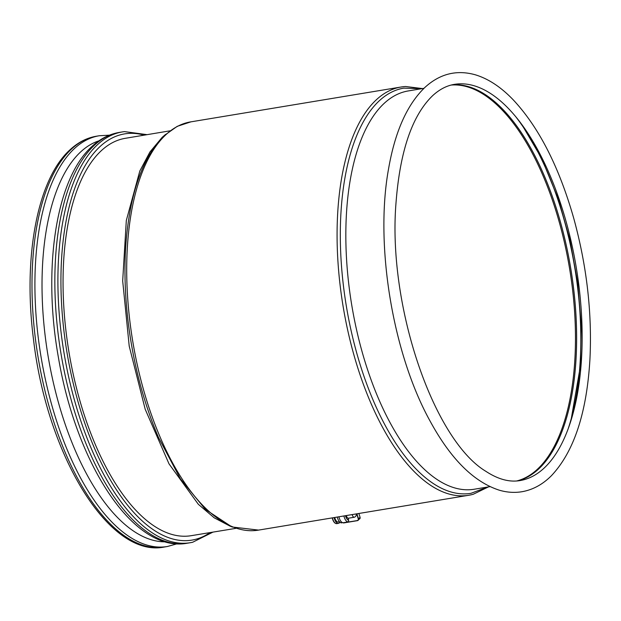 <?xml version="1.0" encoding="UTF-8"?>
<svg xmlns="http://www.w3.org/2000/svg" width="621" height="621" viewBox="0 0 621 621"><rect width="100%" height="100%" fill="white"/><g stroke="black" fill="none" stroke-linecap="round" stroke-linejoin="round"><path stroke-width="0.93" d="M339.912 522.191A7.576 3.408 -99.4 0 1 338.468 523.348A7.576 3.408 -99.4 0 1 334.098 517.588M339.516 521.795L338.243 522.005A6.226 2.795 -99.4 0 1 334.711 517.487M342.637 522.657L341.659 522.82A7.576 3.408 -99.4 0 1 337.288 517.06M356.26 513.909A3.656 3.128 47.2 0 1 353.954 517.301A4.3 1.933 -99.4 0 1 352.146 514.638A4.3 1.095 163 0 1 352.099 514.646L352.076 514.607M346.293 515.562A4.3 1.933 80.6 0 0 348.109 518.271L353.954 517.301M345.47 515.702A6.109 2.748 80.6 0 0 348.684 520.142L348.334 521.881A7.747 3.485 -99.4 0 1 343.894 515.966M357.424 520.654L343.351 522.711A7.747 3.485 -99.4 0 1 338.911 516.788M343.351 522.711L348.334 521.881M348.684 520.142L348.109 518.271M98.964 140.82A203.704 91.59 80.6 0 0 80.699 151.881A203.704 91.59 80.6 0 0 52.164 377.281A203.704 91.59 80.6 0 0 165.427 541.815M147.084 134.664L124.588 131.613A208.19 93.608 80.6 0 0 122.267 131.931A208.19 93.608 80.6 0 0 97.435 144.74A208.19 93.608 80.6 0 0 69.808 381.946A208.19 93.608 80.6 0 0 190.352 542.7A208.19 93.608 80.6 0 0 192.65 542.257L212.964 532.112M169.983 130.829L125.256 138.32A201.398 90.557 80.6 0 0 101.293 150.701A201.398 90.557 80.6 0 0 74.551 380.099A201.398 90.557 80.6 0 0 191.121 535.698L235.871 528.355M190.934 121.84L177.21 126.35L164.681 135.223C143.21 156.22 130.348 191.687 126.086 241.616A205.357 92.335 80.6 0 0 158.58 437.65L180.4 478.876L205.372 509.367L231.99 526.973L258.615 530.101M192.044 121.677A206.917 93.034 80.6 0 0 165.993 134.617A206.917 93.034 80.6 0 0 138.887 371.855A206.917 93.034 80.6 0 0 259.71 529.892M422.412 88.57L405.66 86.513A206.909 93.034 80.6 0 0 376.373 99.748A206.909 93.034 80.6 0 1 401.05 87.018L190.678 121.887A206.917 93.034 80.6 0 0 165.993 134.617A206.917 93.034 80.6 0 0 138.537 370.372A206.917 93.034 80.6 0 0 258.344 530.14L468.723 495.271A206.909 93.034 80.6 0 1 348.909 335.495A206.909 93.034 80.6 0 1 376.373 99.748A206.909 93.034 80.6 0 0 350.097 340.455A206.909 93.034 80.6 0 0 473.249 494.262L488.44 486.903M421.737 88.687L403.797 88.135A205.357 92.335 80.6 0 0 379.307 100.773A205.357 92.335 80.6 0 0 352.053 334.75A205.357 92.335 80.6 0 0 470.959 493.322L487.757 487.019M423.964 88.314L408.176 90.953A201.864 90.759 80.6 0 0 384.166 103.365A201.864 90.759 80.6 0 0 357.362 333.291A201.864 90.759 80.6 0 0 474.196 489.239L489.992 486.647M567.936 429.484A206.459 92.832 80.6 0 0 516.183 117.276A206.459 92.832 80.6 0 1 567.936 429.484M517.371 480.91A200.8 90.286 80.6 0 0 538.5 469.127A200.8 90.286 80.6 0 0 565.855 243.432A200.8 90.286 80.6 0 0 451.731 84.914M516.804 480.957A200.8 90.286 80.6 0 0 537.351 469.313A200.8 90.286 80.6 0 0 564.854 244.263A200.8 90.286 80.6 0 0 451.18 85.046M516.742 480.964A200.793 90.286 80.6 0 0 537.344 469.305A200.793 90.286 80.6 0 0 564.831 244.208A200.793 90.286 80.6 0 0 451.118 85.061M520.056 480.569A200.8 90.286 80.6 0 0 576.296 267.705A200.8 90.286 80.6 0 0 454.386 84.371C446.771 85.597 439.536 89.354 432.674 95.642C412.158 115.39 399.924 151.26 395.981 203.246C387.62 305.866 433.582 439.916 485.855 471.316C498.065 479.327 509.461 482.408 520.056 480.569M379.307 100.773A205.357 92.335 80.6 0 0 352.053 334.75A205.357 92.335 80.6 0 0 470.959 493.322A205.357 92.335 80.6 0 1 352.053 334.75A205.357 92.335 80.6 0 1 379.307 100.773A205.357 92.335 80.6 0 1 403.797 88.135A205.357 92.335 80.6 0 0 379.307 100.773M334.773 522.758A7.242 3.252 -99.4 0 1 332.491 518.737A7.242 3.252 -99.4 0 1 332.258 517.891M332.406 517.867A7.576 3.408 80.6 0 0 332.662 518.807A7.576 3.408 80.6 0 0 336.776 523.627C334.967 523.682 333.531 522.067 332.468 518.791L332.219 517.898M353.17 514.421A4.3 1.095 163 0 1 352.146 514.638M343.397 522.866L357.354 520.553A1.529 1.304 -132.8 0 0 358.27 518.915L356.718 513.839M356.943 513.8L358.488 518.83A1.7 1.452 47.2 0 1 357.471 520.646L343.491 522.975M357.354 520.553L359.73 518.853A1.7 1.452 -132.8 0 0 360.071 517.363L358.27 518.915M360.079 517.34L358.884 513.474L360.079 517.34L359.73 518.853M71.508 149.04A208.19 93.608 80.6 0 0 43.881 386.239A208.19 93.608 80.6 0 0 164.433 547C109.242 558.597 46.73 454.867 33.456 339.019C22.884 257.032 37.369 179.019 70.095 149.723C78.044 142.356 86.793 137.854 96.34 136.232A208.19 93.608 80.6 0 0 71.508 149.04M96.34 136.232L99.275 135.743A208.19 93.608 80.6 0 0 74.442 148.551A208.19 93.608 80.6 0 0 46.816 385.757A208.19 93.608 80.6 0 0 167.359 546.511L177.148 543.779M94.376 145.252A208.19 93.608 80.6 0 0 66.75 382.451A208.19 93.608 80.6 0 0 187.294 543.212C133.903 553.35 76.499 464.632 58.467 357.789C42.484 268.916 55.688 178.817 92.079 146.354C100.229 138.786 109.273 134.152 119.209 132.436A208.19 93.608 80.6 0 0 94.376 145.252M144.188 135.145A205.877 92.568 80.6 0 0 100.028 146.564A205.877 92.568 80.6 0 0 77.99 401.546A205.877 92.568 80.6 0 0 210.061 532.585M336.776 523.627L338.468 523.348M164.433 547L167.359 546.511M109.42 135.176L99.275 135.743M187.294 543.212L190.352 542.7M119.209 132.436L122.267 131.931M230.616 526.414L214.237 517.836L198.316 504.275L169.013 463.856L145.205 409.27L129.215 346.107L122.686 280.933L126.311 220.517L139.803 171.023L149.956 151.951L162.182 137.334L165.628 134.361M570.916 420.79L580.449 365.777L581.202 325.202L577.67 282.71L569.993 240.218L558.52 199.636L541.722 158.502L521.772 124.479M424.989 87.344C407.151 104.475 395.003 131.675 388.544 168.935C374.719 244.79 392.604 353.403 430.058 421.03C450.636 458.919 473.753 481.981 499.408 490.225C507.116 492.461 514.716 492.95 522.191 491.685C532.981 489.744 542.707 484.427 551.386 475.733C573.959 451.762 586.814 412.864 589.95 359.023C592.178 312.394 586.713 265.252 573.54 217.583C558.853 166.358 538.733 127.095 513.187 99.795C500.984 87.072 488.347 78.735 475.275 74.784C456.645 69.575 439.885 73.767 424.989 87.344"/></g></svg>
